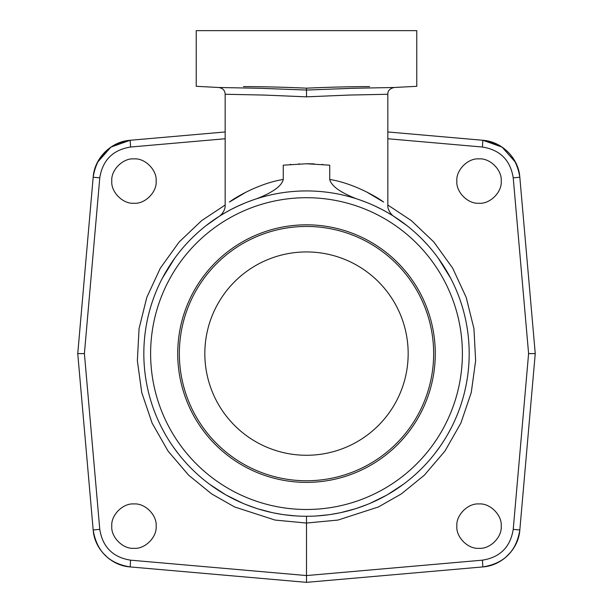 <?xml version="1.0" encoding="UTF-8"?>
<svg xmlns="http://www.w3.org/2000/svg" width="613" height="613" viewBox="0 0 613 613"><rect width="100%" height="100%" fill="white"/><g stroke="black" fill="none" stroke-linecap="round" stroke-linejoin="round"><path stroke-width="0.92" d="M387.837 205.033L411.323 220.588L433.897 242.051L452.67 268.157L466.186 297.359L473.933 328.583L475.642 360.705L471.251 392.565L460.907 423.047L444.977 451.03L424.349 475.198L401.285 493.955L378.443 506.943L337.985 520.062L306.5 523.05L306.5 582.35L130.148 566.918C111.137 565.722 94.379 548.964 93.176 529.954L77.751 353.601L93.176 177.241C94.371 158.246 111.129 141.48 130.148 140.277L225.163 131.964M479.037 203.24C468.056 204.221 455.873 192.045 456.861 181.065C455.873 170.085 468.056 157.909 479.037 158.89C490.009 157.909 502.193 170.085 501.212 181.065C502.193 192.045 490.009 204.221 479.037 203.24M479.037 548.313C468.056 549.294 455.873 537.111 456.861 526.13C455.873 515.158 468.056 502.974 479.037 503.955C490.009 502.974 502.193 515.158 501.212 526.13C502.193 537.111 490.009 549.294 479.037 548.313M256.556 198.788C272.8 192.459 281.704 186.023 283.267 179.471L283.267 165.188L306.5 163.763L329.733 165.188L329.733 179.471C331.281 185.946 340.184 192.39 356.444 198.788A162.667 162.667 0 0 0 145.81 378.88A162.667 162.667 0 0 0 306.5 516.269L306.5 523.05L275.015 520.062L234.557 506.943L211.715 493.955L188.651 475.198L168.023 451.03L152.093 423.047L141.749 392.565L137.358 360.705L139.067 328.583L146.814 297.359L160.33 268.157L179.103 242.051L201.677 220.588L225.163 205.033M133.963 548.313C122.991 549.294 110.807 537.111 111.788 526.13C110.807 515.158 122.991 502.974 133.963 503.955C144.944 502.974 157.127 515.158 156.139 526.13C157.127 537.111 144.944 549.294 133.963 548.313M133.963 203.24C122.991 204.221 110.807 192.045 111.788 181.065C110.807 170.085 122.991 157.909 133.963 158.89C144.944 157.909 157.127 170.085 156.139 181.065C157.127 192.045 144.944 204.221 133.963 203.24M306.5 580.557L306.5 582.35L482.852 566.918C501.863 565.722 518.621 548.964 519.824 529.954L535.249 353.601L519.824 177.241C518.629 158.246 501.871 141.48 482.852 140.277L387.837 131.964M82.548 353.601L77.751 353.601L84.402 353.601L99.773 529.364C102.624 547.049 112.892 557.317 130.584 560.167L306.5 575.561L482.416 560.167C500.108 557.317 510.376 547.049 513.227 529.364L528.598 353.601L535.249 353.601L530.452 353.601M306.5 96.839L264.241 95.076L225.446 94.264L263.935 95.061L306.5 96.839L348.759 95.076L387.554 94.264L349.065 95.061L306.5 96.839L306.5 90.057L260.747 88.303L219.048 87.498L260.425 88.295L306.5 90.057L306.5 88.165C284.823 87.176 263.812 86.655 243.468 86.594L244.932 86.602C263.368 86.648 283.888 87.169 306.5 88.165C328.185 87.176 349.203 86.655 369.57 86.594L368.053 86.602C349.625 86.648 329.104 87.169 306.5 88.165M283.267 179.471C260.425 183.019 236.664 196.512 229.415 202.052L246.587 191.831M322.852 164.468A189.838 189.838 0 0 0 322.055 164.399M314.285 163.924A189.838 189.838 0 0 0 306.5 163.763M299.619 163.886A189.838 189.838 0 0 0 298.715 163.924M290.945 164.399A189.838 189.838 0 0 0 290.148 164.468M329.733 179.471C352.575 183.019 376.336 196.512 383.585 202.052L366.413 191.831M360.252 200.068L366.114 202.252M374.689 205.914L381.784 209.401M382.037 209.531L386.642 212.044M387.217 212.374L392.266 215.378M316.829 515.939L328.353 514.79M330.744 514.453L339.41 512.905M341.135 512.537L355.149 508.821M357.057 508.208L367.516 504.392M370.329 503.219L386.443 495.266M387.768 494.507L403.162 484.431M419.169 470.93L419.744 470.37M434.992 453.352L439.912 446.67M447.881 434.058L451.153 428.004M456.432 416.702L457.903 413.085M464.83 390.918L465.604 387.477M468.378 369.624L468.531 367.999M468.953 345.188L468.93 344.797M450.586 278.095L438.356 258.341M424.579 241.714L423.537 240.625M406.994 225.684L393.377 216.075M392.872 215.753L392.228 215.355M296.171 515.939L284.647 514.79M282.256 514.453L273.59 512.905M271.865 512.537L257.851 508.821M255.943 508.208L245.484 504.392M242.671 503.219L226.557 495.266M225.232 494.507L209.838 484.431M193.831 470.93L193.256 470.37M178.008 453.352L173.088 446.67M165.119 434.058L161.847 428.004M156.568 416.702L155.097 413.085M148.17 390.918L147.396 387.477M144.622 369.624L144.469 367.999M144.047 345.188L144.07 344.797M162.414 278.095L174.644 258.341M188.421 241.714L189.463 240.625M206.006 225.684L219.623 216.075M220.121 215.761L220.772 215.355M84.402 353.601L99.773 177.839C102.624 160.146 112.892 149.879 130.584 147.028L130.148 140.277L110.907 147.105L97.413 162.414M528.598 353.601L513.227 177.839C510.376 160.146 500.108 149.879 482.416 147.028L482.852 140.277L502.093 147.105L515.587 162.414M97.283 544.536L100.233 549.532M102.739 552.788L107.934 557.876M109.014 558.734L115.305 562.688M515.717 544.536L512.767 549.532M510.782 552.16L505.074 557.876M503.986 558.734L497.695 562.688M252.671 200.099L246.886 202.252M238.311 205.914L231.216 209.401M230.971 209.531L226.35 212.044M225.783 212.374L219.393 216.22M219.462 216.174L221.416 214.956M221.561 214.864L224.151 213.316M224.879 212.887L229.982 210.052M236.748 206.65L245.016 202.995M306.5 516.269A162.667 162.667 0 0 0 356.452 198.788M306.5 509.487A155.886 155.886 0 0 1 150.614 353.601A155.886 155.886 0 0 1 306.5 197.708A155.886 155.886 0 0 1 462.386 353.601A155.886 155.886 0 0 1 306.5 509.487M306.5 224.818A128.776 128.776 0 0 0 177.724 353.601A128.776 128.776 0 0 0 306.5 482.377A128.776 128.776 0 0 0 435.276 353.601A128.776 128.776 0 0 0 306.5 224.818A128.776 128.776 0 0 0 177.724 353.601A128.776 128.776 0 0 0 306.5 482.377M306.5 251.935A101.666 101.666 0 0 0 204.834 353.601A101.666 101.666 0 0 0 306.5 455.267A101.666 101.666 0 0 0 408.166 353.601A101.666 101.666 0 0 0 306.5 251.935M218.948 216.504C221.875 214.872 225.569 209.585 225.163 205.102L225.163 94.264C224.986 90.456 222.848 88.203 218.741 87.49L196.229 86.31L196.229 30.65L416.771 30.65L416.771 86.31L394.259 87.49C389.86 88.456 387.722 90.709 387.83 94.264L387.837 205.102C387.201 209.638 391.822 215.469 394.052 216.504M306.5 90.057L352.253 88.303L393.952 87.498L352.575 88.295L306.5 90.057M482.416 147.028L387.837 138.753M130.584 147.028L225.163 138.753M130.584 560.167L130.148 566.918C108.907 563.516 96.586 551.194 93.176 529.954L99.773 529.364M482.416 560.167L482.852 566.918C504.093 563.516 516.414 551.194 519.824 529.954L513.227 529.364M513.227 177.839L519.824 177.241C516.414 156.001 504.093 143.68 482.852 140.277L495.35 143.419M99.773 177.839L93.176 177.241L94.402 170.299M306.5 226.45A127.152 127.152 0 0 0 179.348 353.601A127.152 127.152 0 0 0 306.5 480.753A127.152 127.152 0 0 0 433.652 353.601A127.152 127.152 0 0 0 306.5 226.45M130.148 140.277C108.907 143.68 96.586 156.001 93.176 177.241M97.482 162.284L108.325 148.997M519.249 173.134L519.824 177.241M99.666 548.689L97.038 544.03M497.848 562.604L503.373 559.194M505.434 557.569L511.02 551.876M513.342 548.673L515.939 544.076M519.042 535.088L519.824 529.954"/></g></svg>
